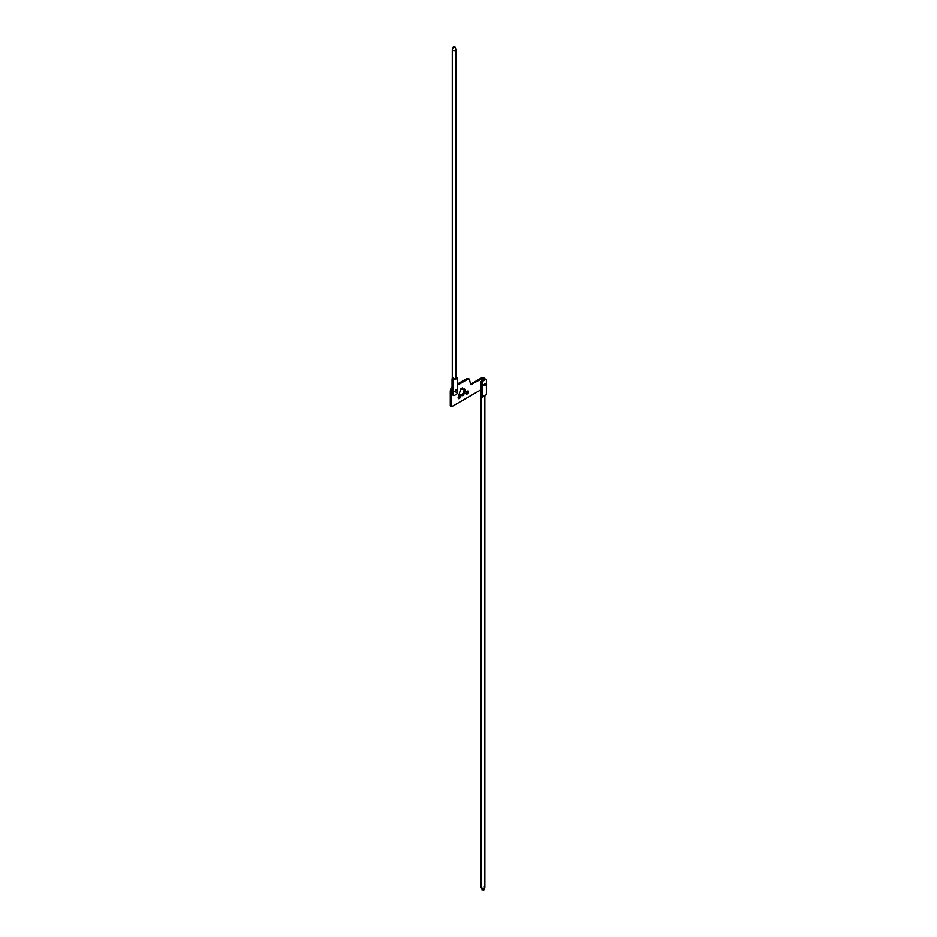 <?xml version="1.0" encoding="UTF-8"?>
<svg xmlns="http://www.w3.org/2000/svg" width="937" height="937" viewBox="0 0 937 937"><rect width="100%" height="100%" fill="white"/><g stroke="black" fill="none" stroke-linecap="round" stroke-linejoin="round"><path stroke-width="1.41" d="M482.192 382.507L480.845 381.734L484.171 378.771L486.42 380.071L485.518 379.555L483.094 380.949L482.192 382.507L482.192 397.042L484.3 395.824L482.684 397.171L481.044 396.14L481.044 887.163L482.087 889.529M482.684 397.171L483.246 396.433M480.845 381.734L480.81 396.257L482.192 397.042M484.171 378.771L485.061 379.286M484.3 395.824L486.42 394.606L486.42 385.763M486.42 384.229L486.42 380.071M483.633 889.377L482.016 889.881M486.725 384.814L485.026 385.81L486.725 384.814L484.909 383.362M485.026 385.81L483.445 384.896L485.155 383.912M483.89 889.881L484.862 887.163L484.862 396.046L486.104 394.782M484.3 886.39C485.143 887.913 484.242 888.428 481.606 887.948L481.091 887.398M456.272 377.189L457.326 378.173L455.534 379.216L455.593 377.096M457.643 390.46L457.643 377.998L456.073 377.236M457.643 377.998L457.057 377.658M454.316 395.484L453.414 394.969L454.316 395.484L456.741 394.09L457.643 391.994M452.969 394.711L452.067 394.184L452.044 379.626L453.414 380.434L453.414 394.969L452.067 394.184M453.414 380.434L453.906 378.489L455.534 379.216L452.84 380.094M452.044 379.626L452.278 377.459L453.906 378.489M453.508 47.623L454.855 46.85L453.25 47.119L452.278 49.837L452.829 50.61C455.476 51.102 456.366 50.575 455.534 49.052M456.085 377.435L456.085 49.837L454.855 46.85M457.104 390.553L457.104 392.533L457.713 390.495L455.534 389.651L455.534 391.619M454.925 391.678L457.104 392.533M452.278 49.837L452.278 377.459M452.067 386.946L450.908 388.527M451.306 391.303L450.275 390.706L450.275 405.768L451.306 406.365L451.306 391.303L452.067 388.914M451.751 406.623L480.845 389.827M457.643 385.048L467.715 379.239L469.378 379.122L470.714 384.638L482.778 378.325L484.429 378.22M460.43 394.746L461.461 395.344L460.699 396.175C459.88 398.67 459.013 399.209 458.088 397.768L460.711 388.949L465.466 389.569L463.51 395.156L462.07 395.695L460.43 394.746L458.158 398.026M458.521 398.647L458.088 397.768M462.515 387.871L462.937 388.738L461.906 388.141L461.906 388.925L463.159 389.651L462.128 389.054M467.036 391.104C468.723 391.139 468.723 392.135 467.036 394.114C465.361 394.079 465.361 393.072 467.036 391.104L467.961 391.01M467.036 394.114L466.122 394.208M450.275 390.706L452.512 386.817M467.715 379.239L466.685 378.642L457.643 383.854M466.685 378.642L468.336 378.525M482.778 378.325L481.735 377.728L471.17 383.83L472.213 384.428M481.735 377.728L483.398 377.623M464.412 393.739L463.37 393.142L461.039 395.098M463.37 393.142L464.424 388.972L465.466 389.569M467.282 390.987L465.759 393.634M483.094 380.949L481.735 380.176M460.699 396.175L459.669 395.59M465.384 391.162L464.354 390.565M463.51 395.156L462.48 394.559M462.702 395.625L461.672 395.027M484.804 378.712L486.151 379.485M452.337 394.77L453.684 395.555M450.486 389.487L452.067 386.794M450.404 406.061L451.435 406.658M468.266 378.489L469.308 379.087M483.328 377.576L484.359 378.173M463.007 389.663L461.976 389.066"/></g></svg>
